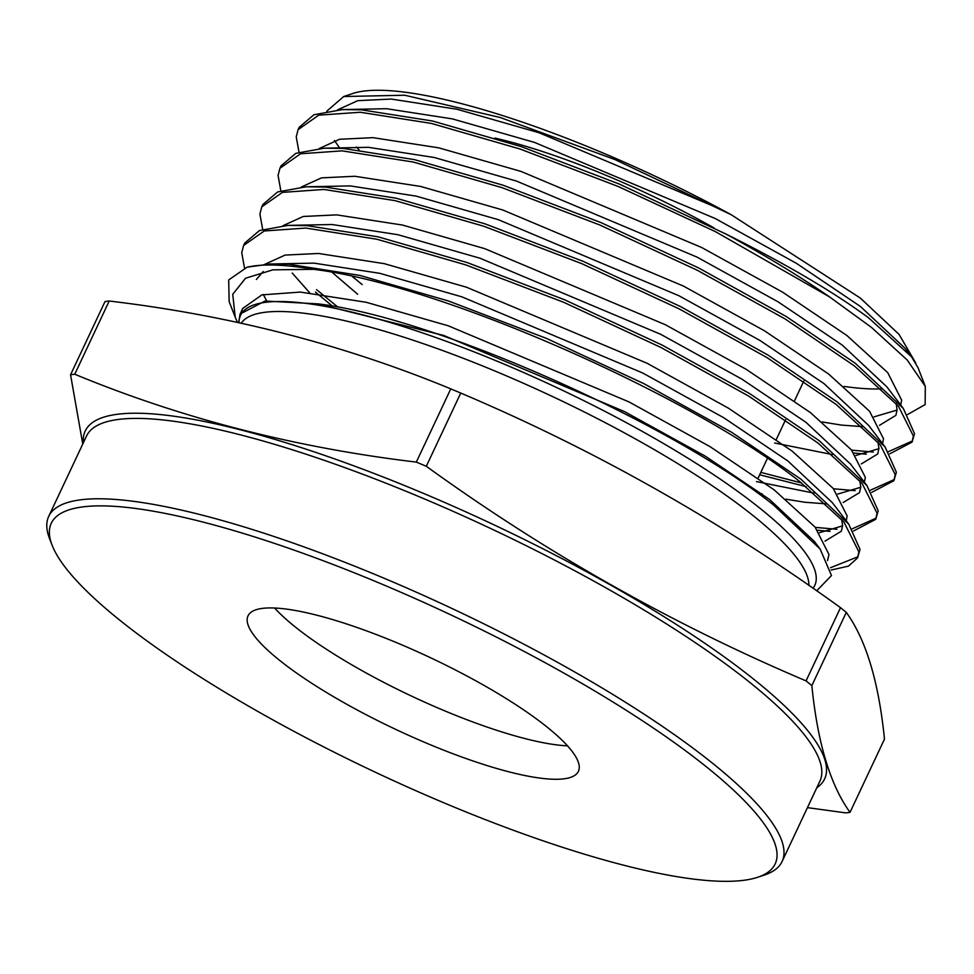 <?xml version="1.0" encoding="UTF-8"?>
<svg xmlns="http://www.w3.org/2000/svg" width="974" height="974" viewBox="0 0 974 974"><rect width="100%" height="100%" fill="white"/><g stroke="black" fill="none" stroke-linecap="round" stroke-linejoin="round"><path stroke-width="1.46" d="M725.898 234.016C785.568 263.735 833.123 291.676 868.564 317.816L911.53 356.776L918.044 367.746L925.3 386.422L907.208 360.003L871.499 327.422L829.507 296.875A344.272 75.095 -154.8 0 0 725.898 234.016L619.184 184.001L521.321 146.636L432.529 121.007L361.427 109.831L342.519 109.587L313.945 114.749L299.237 127.241L298.093 129.664L318.754 115.163L360.295 112.254L431.397 123.43L520.177 149.059L618.052 186.424L715.513 231.69L829.507 296.875M907.585 414.51L925.13 404.6L925.3 386.422M844.02 386.41A318.255 69.422 -154.8 0 0 881.714 388.845M915.767 363.071L899.063 334.399L860.31 298.044L731.121 214.67A318.255 69.422 -154.8 0 0 352.771 93.504L343.7 96.523L326.777 111.194M356.484 147.001A318.255 69.422 -154.8 0 0 359.004 149.789M337.528 109.867L357.787 100.663L391.183 99.056L456.976 109.246L539.121 132.781L719.823 208.886L731.121 214.67L614.911 159.553L500.173 117.489L404.734 95.233L343.7 96.523M334.496 140.487L339.378 147.598M714.198 228.026A230.826 50.356 -154.8 0 0 494.95 138.065M548.837 728.491A182.564 39.824 -154.8 0 0 371.106 632.576A182.564 39.824 -154.8 0 0 248.017 615.872A182.564 39.824 -154.8 0 0 277.578 658.716A182.564 39.824 -154.8 0 0 455.321 754.631A182.564 39.824 -154.8 0 0 578.398 771.335A182.564 39.824 -154.8 0 0 548.837 728.491M274.619 608.019A182.564 39.824 -154.8 0 0 293.284 625.369A182.564 39.824 -154.8 0 0 567.489 745.841M238.63 322.637L240.091 314.054L265.038 301.027L317.938 303.864C436.376 317.792 672.9 424.287 773.526 504.97L820.132 549.056L831.492 575.537L816.675 590.841M116.04 617.163A400.01 87.258 -154.8 0 0 465.304 811.659A400.01 87.258 -154.8 0 0 757.687 877.27A400.01 87.258 -154.8 0 0 710.375 770.044A400.01 87.258 -154.8 0 0 281.949 545.915A400.01 87.258 -154.8 0 0 52.121 545.245A400.01 87.258 -154.8 0 0 116.04 617.163M52.121 545.245L49.564 538.671A405.257 88.403 25.2 0 1 48.7 516.427A405.257 88.403 25.2 0 1 321.919 553.5A405.257 88.403 25.2 0 1 716.462 766.416A405.257 88.403 25.2 0 1 782.085 861.527A405.257 88.403 25.2 0 1 764.383 875.042L757.687 877.27M109.21 301.015A469.346 102.38 25.2 0 0 105.009 301.55L70.554 374.771A469.346 102.38 25.2 0 1 74.754 374.235L109.21 301.015C229.852 315.345 343.7 344.626 450.779 388.869L416.324 462.102A469.346 102.38 25.2 0 1 426.295 466.278L460.751 393.058C594.347 449.696 720.943 521.224 840.513 607.666A469.346 102.38 25.2 0 1 843.423 610.028A469.346 102.38 25.2 0 1 846.296 612.378C866.032 639.735 878.767 681.983 884.477 739.132L850.022 812.353A469.346 102.38 25.2 0 1 845.822 812.888L807.434 807.641M850.022 812.353C830.286 785.007 817.551 742.76 811.841 685.611L846.296 612.378M840.513 607.666L806.058 680.887A469.346 102.38 25.2 0 1 808.968 683.249A469.346 102.38 25.2 0 1 811.841 685.611M830.505 567.732L858.045 556.714M857.534 557.956L860.03 549.446L848.792 524.207L800.859 479.135L731.596 432.237L643.984 383.695L546.524 338.416L448.661 301.051L359.869 275.423L288.767 264.246L269.859 264.003L247.079 267.205A344.272 75.095 -154.8 0 1 313.689 269.335C443.06 285.175 693.805 397.319 799.715 481.558L843.934 522.003L858.885 551.868L857.534 557.956L848.476 566.125L831.078 570.034M851.666 450.171L873.337 452.058M888.458 451.644L912.541 440.905M912.029 442.135L914.525 433.637L903.288 408.386L855.355 363.326L786.091 316.428L698.492 267.874L601.019 222.608L503.156 185.23L414.364 159.614L343.262 148.438L324.354 148.194L295.779 153.356L281.072 165.848L279.928 168.271L300.589 153.77L342.13 150.86L413.232 162.037L502.012 187.653L599.887 225.031L697.347 270.297L784.947 318.851L854.21 365.737L898.442 406.195L913.381 436.06L912.029 442.135L889.846 453.774M866.3 454.188L854.003 453.032M760.828 472.366L801.541 482.97M833.501 488.778L855.172 490.665M870.293 490.251L894.376 479.5M893.864 480.742L896.36 472.244L885.123 446.993L837.19 401.921L767.926 355.035L680.327 306.481L582.854 261.215L484.991 223.837L396.199 198.221L325.097 187.045L306.189 186.789L277.614 191.963L262.907 204.455L261.762 206.878L282.423 192.377L323.965 189.455L395.067 200.644L483.847 226.26L581.721 263.637L679.182 308.904L766.781 357.458L836.045 404.344L880.265 444.801L895.216 474.655L893.864 480.742L871.681 492.381M806.192 486.647L759.683 474.788M316.574 289.643L337.783 307.017M815.335 527.384L837.007 529.272M852.128 528.858L876.21 518.107M875.699 519.349L878.195 510.839L866.957 485.6L819.024 440.528L749.761 393.642L662.15 345.088L564.689 299.809L466.826 262.444L378.034 236.816L306.932 225.639L288.024 225.396L259.449 230.57L244.742 243.062L243.597 245.485L264.258 230.972L305.799 228.062L376.901 239.239L465.682 264.867L563.556 302.232L661.017 347.511L748.616 396.065L817.88 442.951L862.1 483.396L877.05 513.261L875.699 519.349L853.504 530.988M829.97 531.402L817.673 530.246M332.353 306.055L315.442 292.066M299.006 152.175L296.23 136.823L298.093 129.676M280.841 190.782L278.065 175.43L279.928 168.271M262.676 229.377L259.9 214.037L261.762 206.878M244.523 268.008L241.735 252.643L243.597 245.485M70.554 374.771L82.766 444.022M450.779 388.869A469.346 102.38 25.2 0 1 460.751 393.058M806.058 680.887C672.462 624.249 545.866 552.721 426.295 466.278M416.324 462.102C295.219 447.65 181.371 418.357 74.754 374.235M313.689 269.335L272.854 269.847L245.558 278.235L232.737 294.27L235.209 317.207L237.461 322.382M235.209 317.207L229.146 301.623L228.695 279.94L247.079 267.205M874.031 416.86L897.091 410.054M900.707 405.014L901.644 400.144L887.752 372.677L846.808 335.433L782.706 292.224L701.657 247.493L520.956 171.387L438.811 147.853L373.018 137.663L339.622 139.27L319.362 148.474M774.647 443L832.344 454.566M855.866 455.467L878.925 448.661M882.541 443.62L883.479 438.738L869.587 411.284L828.643 374.04L764.541 330.831L683.492 286.1L502.791 209.994L420.646 186.448L354.84 176.27L321.457 177.877L301.197 187.081M352.162 276.373L362.182 284.566M756.481 481.606L814.179 493.173M837.701 494.074L860.76 487.256M864.376 482.227L865.314 477.345L851.422 449.891L810.478 412.635L746.376 369.438L665.327 324.707L484.614 248.601L402.481 225.055L336.675 214.877L303.291 216.472L283.032 225.676M292.237 273.061L309.659 292.772M819.536 532.681L842.595 525.863M846.211 520.834L847.149 515.952L833.257 488.485L792.312 451.242L728.211 408.045L647.162 363.302L466.449 287.196L384.304 263.662L318.51 253.471L285.126 255.078L264.867 264.283M263.309 294.513L266.681 300.832M827.559 560.537L828.984 554.559L815.092 527.092L774.147 489.849L710.046 446.652L628.997 401.909L448.284 325.803L366.139 302.269L300.345 292.078L261.884 294.891L242.733 308.429L241.613 311.497M911.53 356.776L905.041 348.266L860.432 306.481L796.33 263.272L715.281 218.541L534.58 142.435L452.435 118.901L386.641 108.711L342.519 109.587M822.214 421.973L841.378 425.078L862.684 426.661M879.485 425.334L895.861 415.374L897.103 409.786L896.153 403.553M903.288 408.386L886.876 386.873L842.266 345.088L778.165 301.879L697.116 257.148L516.415 181.042L434.27 157.496L368.464 147.317L324.354 148.194M861.32 463.928L877.696 453.981L878.938 448.393L877.988 442.147M885.123 446.993L868.711 425.48L824.101 383.683L760 340.486L678.951 295.743L498.25 219.649L416.105 196.103L350.299 185.912L306.189 186.789M332.085 272.318L357.641 294.221M756.932 492.576L762.192 493.915M785.884 499.187L805.048 502.28L826.354 503.862M843.155 502.535L859.531 492.588L860.773 487L859.823 480.754M866.957 485.6L850.546 464.087L805.936 422.29L741.835 379.093L660.786 334.35L480.072 258.244L397.928 234.71L332.134 224.519L288.024 225.396M824.99 541.142L841.366 531.183L842.607 525.607L841.658 519.361M848.792 524.207L832.38 502.694L787.771 460.897L723.67 417.688L642.621 372.957L461.907 296.851L379.763 273.317L313.969 263.126L269.859 264.003M263.187 271.539L256.357 279.477M816.882 544.977L814.215 541.288L769.606 499.504L705.505 456.295L624.456 411.564L443.742 335.458L317.938 303.864M808.907 585.447A313.458 68.375 -154.8 0 0 756.664 518.497A313.458 68.375 -154.8 0 0 455.942 355.486A313.458 68.375 -154.8 0 0 241.26 323.21M813.034 588.308A317.293 69.215 -154.8 0 0 763.373 511.033A317.293 69.215 -154.8 0 0 439.712 338.928A317.293 69.215 -154.8 0 0 239.056 322.735M83.399 442.683A408.581 89.133 25.2 0 1 337.941 460.081A408.581 89.133 25.2 0 1 758.454 683.042A408.581 89.133 25.2 0 1 816.784 787.783M782.085 861.527L819.901 781.148A405.257 88.403 -154.8 0 0 754.278 686.037A405.257 88.403 -154.8 0 0 359.747 473.121A405.257 88.403 -154.8 0 0 86.528 436.035L48.7 516.427M803.769 381.126L794.492 400.838M785.604 419.721L776.315 439.444M767.439 458.328L758.149 478.051M242.733 308.429L240.091 314.054M820.132 549.056L814.215 541.288"/></g></svg>
